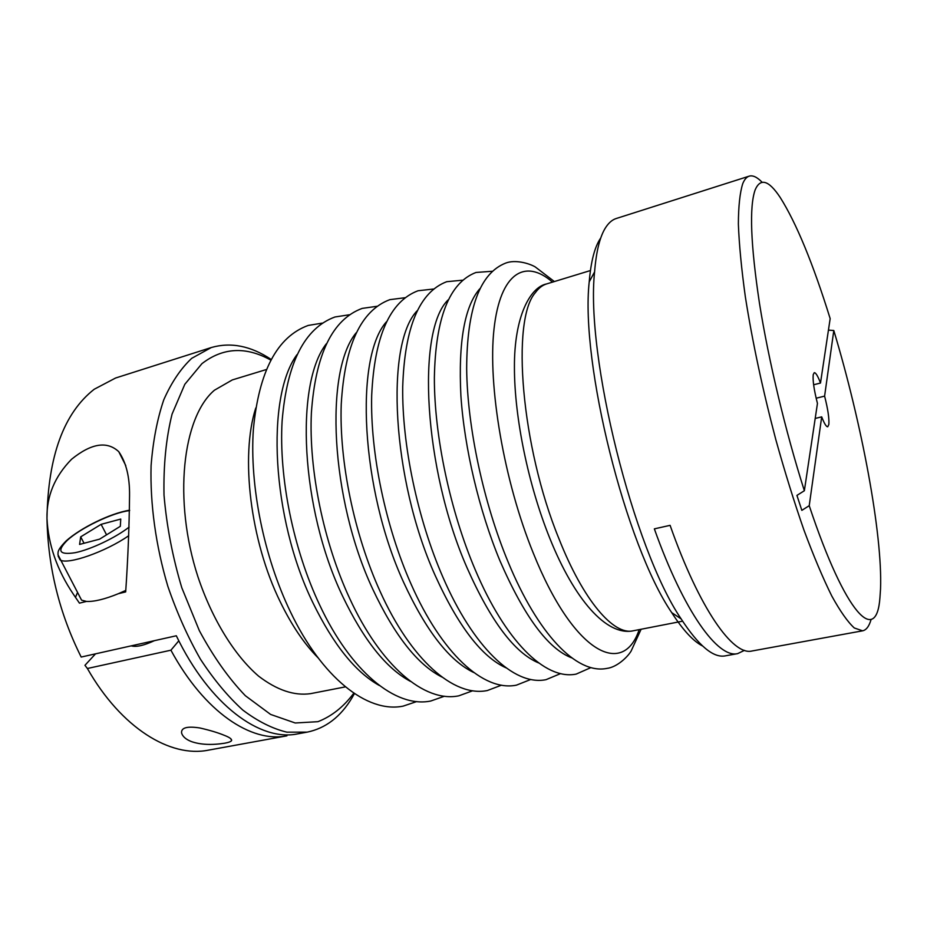 <?xml version="1.0" encoding="UTF-8"?>
<svg xmlns="http://www.w3.org/2000/svg" width="927" height="927" viewBox="0 0 927 927"><rect width="100%" height="100%" fill="white"/><g stroke="black" fill="none" stroke-linecap="round" stroke-linejoin="round"><path stroke-width="1.39" d="M354.438 693.581L352.063 697.73C340.649 716.814 325.701 728.274 307.219 732.133L297.718 733.86C260.394 741.832 209.792 705.343 176.315 635.771L81.182 657.046C59.328 613.338 47.926 567.115 46.976 518.378L46.976 518.378C48.077 456.13 63.824 413.083 94.206 389.259L115.585 378.019L211.298 347.532C230.8 341.924 250.73 345.887 271.09 359.386M46.976 518.378L46.976 518.367C46.547 496.096 54.751 476.385 71.576 459.247C91.321 443.28 107.045 440.765 118.783 451.704C126.188 462.48 129.78 477.104 129.548 495.574C129.212 527.069 127.926 559.178 125.678 591.913L118.424 593.674C104.797 599.224 94.148 601.808 86.489 601.426L79.444 603.141L73.407 594.288C57.034 570.001 48.227 544.694 46.976 518.378L46.976 518.378M87.393 668.494L170.916 650.198C204.392 712.145 251.46 743.164 286.93 735.829L208.401 750.152C170.556 757.892 121.425 728.321 87.393 668.494L84.948 665.308L95.527 653.836M353.813 693.153C343.743 706.745 331.796 716.258 317.938 721.681L295.238 722.99L270.603 714.427L245.365 695.725C228.668 678.367 213.326 656.664 199.328 630.627L181.785 587.706C172.561 556.907 166.64 526.015 164.009 495.053C163.419 465.053 166.107 438.065 172.086 414.068L184.809 384.299L201.935 363.651C222.955 347.463 245.875 346.269 270.73 360.058M307.219 732.133L286.883 732.168C272.515 728.715 257.845 721.368 242.874 710.117C227.996 696.64 213.859 679.676 200.464 659.224C187.81 637.058 176.941 612.77 167.857 586.351C155.794 545.899 150.023 503.929 151.089 465.632C153.001 441.02 157.231 419.074 163.778 399.792C171.472 382.411 180.777 368.598 191.692 358.343L211.298 347.532M345.4 686.872L310.58 693.651C294.276 695.992 276.953 690.151 258.587 676.131C234.577 655.47 212.248 619.526 197.926 576.768C172.955 500.151 182.468 417.231 214.438 390.209L232.329 379.919L266.258 369.56M744.451 650.36L737.672 653.616L725.296 655.864C713.419 658.182 698.691 645.864 681.136 618.9C633.512 548.865 585.435 356.095 594.589 271.889C596.293 250.73 600.105 235.759 606.026 226.988C609.027 222.538 612.423 219.711 616.212 218.517L749.19 176.153C752.863 175.087 757.15 177.115 762.052 182.213M702.573 645.992C693.303 641.275 683.014 630.151 671.704 612.62C625.748 545.4 580.209 362.793 589.213 281.866C590.916 261.541 594.647 247.08 600.406 238.471M755.157 189.861C760.43 177.683 768.773 180.22 780.186 197.439C796.305 222.978 812.967 263.372 830.163 318.61L820.499 383.036C817.846 376.026 815.76 372.573 814.254 372.677L813.222 374.659C812.631 380.441 814.033 390.024 817.452 403.407L804.358 490.742C785.609 431.855 768.61 360.73 759.48 303.349C750.627 244.543 749.19 206.721 755.157 189.861M871.102 619.433C869.167 626.246 866.328 630.036 862.597 630.823L854.3 627.973C847.73 621.959 840.221 611.31 831.797 596.038C822.933 578.135 813.663 556.177 803.987 530.186C794.265 502.249 784.879 472.075 775.829 439.676C762.55 389.282 752.376 341.611 745.32 296.64C741.461 268.76 739.155 244.566 738.367 224.067C738.46 206.084 739.92 192.607 742.747 183.639C744.474 179.444 746.629 176.953 749.19 176.153M828.437 330.105L833.802 330.522C861.577 422.758 882.643 534.068 880.534 588.923L879.955 597.475C876.641 645.088 846.05 616.281 809.225 505.678L801.843 510.36L796.93 495.4L804.358 490.742M813.628 384.775L820.499 383.036M833.802 330.522L824.601 396.119L816.154 398.228M824.601 396.119C827.881 408.946 829.294 418.378 828.854 424.415L827.753 426.768C826.316 426.907 824.3 423.604 821.693 416.86L809.225 505.678M737.672 653.616C718.124 658.622 683.952 612.063 654.346 528.865L670.094 525.342C699.514 609.004 733.037 655.91 751.913 651.009L862.597 630.823M224.705 743.211C211.437 745.262 200.29 744.694 191.275 741.53C185.713 739.317 182.468 736.397 181.553 732.77C181.24 727.637 187.324 726.038 199.792 727.962C209.861 730.256 218.054 732.724 224.369 735.354C229.305 737.232 231.727 738.923 231.634 740.43C231.286 741.473 228.969 742.4 224.705 743.211M77.509 592.55L75.446 597.382M86.489 601.426L81.564 600.14L79.409 596.084M125.736 590.418L118.424 593.674M170.916 650.198L178.818 640.789M131.228 645.852C136.153 647.278 143.905 645.54 154.473 640.65M815.192 418.448L821.693 416.86M120.753 519.062L120.325 526.304L99.595 539.155L79.583 544.427L80.684 536.86L101.113 524.346L120.753 519.062M84.044 543.245L80.684 536.86M106.559 534.833L101.113 524.346M379.444 685.551C355.493 672.226 333.291 644.578 312.839 602.596C271.402 517.718 265.794 396.849 296.93 354.728M410.499 681.391C386.292 668.552 363.627 640.059 342.503 595.945C300.522 508.32 294.832 383.987 326.304 343.813M441.947 677.058C417.613 664.775 394.543 635.482 372.747 589.155C330.267 498.714 324.415 370.916 356.107 332.874M473.79 672.538C449.433 660.928 426.026 630.823 403.581 582.226C360.626 488.865 354.531 357.602 386.339 321.912M506.038 667.846C481.785 656.988 458.112 626.096 435.041 575.169C391.634 478.784 385.203 344.033 417.011 310.916M538.691 662.956C514.67 652.979 490.823 621.31 467.127 567.961C423.315 468.425 416.42 330.186 448.135 299.896M571.762 657.88C548.124 648.888 524.161 616.467 499.873 560.615C479.143 510.638 464.346 447.892 460.893 395.702C458.251 341.936 464.531 306.327 479.722 288.853M639.178 629.63C623.083 677.95 573.489 653.361 533.292 553.106C503.964 481.183 487.672 385.528 494.01 329.05C500.256 272.237 525.424 258.413 552.504 282.121M129.606 510.626C113.372 512.272 80.475 527.927 67.126 540.476C56.593 551.078 59.305 555.146 75.261 552.677C90.834 549.491 115.539 537.73 129.108 527.115M318.088 657.857C304.195 643.859 291.576 625.157 280.221 601.762C250.278 540.8 240.232 456.084 255.771 407.996M682.596 621.171L633.106 630.812C613.767 635.551 583.396 600.823 558.842 538.471C521.044 446.154 511.09 319.942 535.308 292.723C538.645 288.135 542.399 285.203 546.594 283.929L590.418 270.545M58.158 556.084L60.104 559.943C67.613 565.111 105.632 551.785 128.714 535.725M416.687 701.565L403.175 706.119C367.196 713.535 321.623 677.301 290.336 611.646C263.836 556.675 249.49 485.528 253.372 429.352C258.876 371.356 277.15 336.71 308.227 325.435L322.295 323.106M444.462 696.223L430.742 701.021C395.481 708.286 350.754 671.415 319.688 605.041C293.384 549.456 278.795 477.672 282.109 421.148C286.953 362.816 304.566 328.1 334.96 316.988L349.328 314.774M472.724 690.766L458.795 695.829C424.276 702.933 380.429 665.412 349.606 598.297C323.523 542.098 308.668 469.653 311.391 412.782C315.562 354.126 332.48 319.34 362.167 308.401L376.837 306.316M501.495 685.18L487.347 690.534C453.581 697.486 410.684 659.282 380.105 591.414C354.241 534.578 339.131 461.461 341.24 404.265C344.705 345.284 360.916 310.418 389.85 299.653L404.856 297.741M530.777 679.468L516.42 685.157C483.43 691.936 441.519 653.025 411.206 584.392C385.597 526.918 370.197 453.129 371.681 395.586C374.404 336.281 389.861 301.333 418.042 290.754L433.396 289.039M560.58 673.605L546.015 679.676C513.813 686.27 472.955 646.64 442.932 577.243C417.567 519.097 401.901 444.612 402.712 386.733C404.67 327.104 419.34 292.086 446.744 281.692L462.457 280.209M590.928 667.591L576.154 674.103C544.763 680.499 505.006 640.128 475.296 569.931C450.198 511.113 434.242 435.933 434.369 377.706C435.505 317.764 449.375 282.677 475.98 272.468L492.075 271.275M641.102 629.259L631.055 651.194C626.976 657.764 616.571 667.266 606.849 668.413C576.281 674.613 537.706 633.477 508.32 562.469C483.512 502.967 467.254 427.08 466.663 368.517C466.953 308.251 479.977 273.094 505.748 263.071C514.867 259.514 528.517 263.013 535.215 266.906L554.381 281.553M81.564 600.14L57.972 554.763C58.343 552.48 56.304 550.986 66.118 540.939C80.104 528.355 109.653 513.384 129.618 510.209M633.106 630.812C606.455 636.281 574.323 599.421 549.757 538.181C528.367 485.145 514.427 417.857 514.427 367.521C514.091 316.304 530.29 287.092 546.594 283.929M671.704 612.62L681.136 618.9M589.213 281.866L594.589 271.889M231.634 740.43L230.696 738.61M125.782 465.621L118.783 451.704"/></g></svg>

